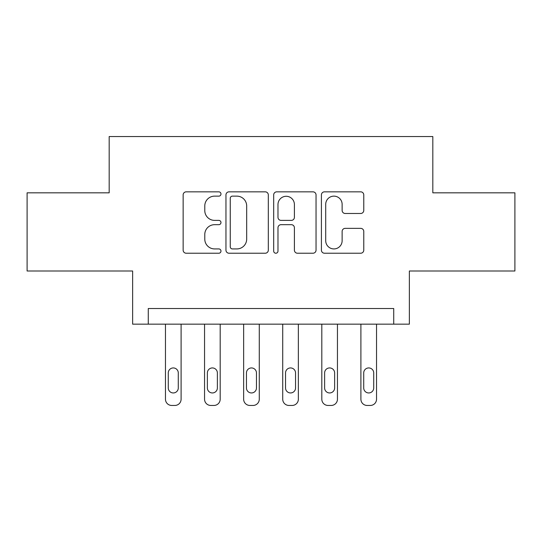 <?xml version="1.0" encoding="UTF-8"?>
<svg xmlns="http://www.w3.org/2000/svg" width="542" height="542" viewBox="0 0 542 542"><rect width="100%" height="100%" fill="white"/><g stroke="black" fill="none" stroke-linecap="round" stroke-linejoin="round"><path stroke-width="0.81" d="M220.973 193.989A2.148 2.148 0 0 0 218.819 191.841L186.211 191.841A3.069 3.069 0 0 0 183.142 194.91L183.142 250.153A3.069 3.069 0 0 0 186.211 253.222L218.819 253.222A2.148 2.148 0 0 0 220.973 251.075A2.148 2.148 0 0 0 218.819 248.927L214.605 248.927A9.824 9.824 0 0 1 204.781 239.11L204.781 234.503A9.824 9.824 0 0 1 214.605 224.679L218.819 224.679A2.148 2.148 0 0 0 220.973 222.532A2.148 2.148 0 0 0 218.819 220.384L214.605 220.384A9.824 9.824 0 0 1 204.781 210.56L204.781 205.96A9.824 9.824 0 0 1 214.605 196.136L218.819 196.136A2.148 2.148 0 0 0 220.973 193.989M360.701 213.48A3.069 3.069 0 0 0 363.77 210.411L363.77 194.91A3.069 3.069 0 0 0 360.701 191.841L324.482 191.841A3.069 3.069 0 0 0 321.413 194.91L321.413 250.153A3.069 3.069 0 0 0 324.482 253.222L360.701 253.222A3.069 3.069 0 0 0 363.77 250.153L363.77 231.434A3.069 3.069 0 0 0 360.701 228.365L345.2 228.365A3.069 3.069 0 0 0 342.131 231.434L342.131 240.716A8.211 8.211 0 0 1 333.919 248.927A8.211 8.211 0 0 1 325.708 240.716L325.708 204.348A8.211 8.211 0 0 1 333.919 196.136A8.211 8.211 0 0 1 342.131 204.348L342.131 210.411A3.069 3.069 0 0 0 345.2 213.48L360.701 213.48M393.729 324.157L409.366 324.157L409.366 271L514.9 271L514.9 192.83L432.821 192.83L432.821 136.543L109.179 136.543L109.179 192.83L27.1 192.83L27.1 271L132.634 271L132.634 324.157L393.729 324.157L393.729 308.52L148.271 308.52L148.271 324.157M268.317 194.91A3.069 3.069 0 0 0 265.248 191.841L229.029 191.841A3.069 3.069 0 0 0 225.96 194.91L225.96 250.153A3.069 3.069 0 0 0 229.029 253.222L265.248 253.222A3.069 3.069 0 0 0 268.317 250.153L268.317 194.91M276.752 191.841L312.971 191.841A3.069 3.069 0 0 1 316.04 194.91L316.04 250.153A3.069 3.069 0 0 1 312.971 253.222L297.47 253.222A3.069 3.069 0 0 1 294.401 250.153L294.401 227.748A3.069 3.069 0 0 0 291.332 224.679L281.054 224.679A3.069 3.069 0 0 0 277.985 227.748L277.985 251.075A2.148 2.148 0 0 1 275.837 253.222A2.148 2.148 0 0 1 273.683 251.075L273.683 194.91A3.069 3.069 0 0 1 276.752 191.841M232.403 196.136A2.148 2.148 0 0 0 230.255 198.284L230.255 246.779A2.148 2.148 0 0 0 232.403 248.927L236.854 248.927A9.824 9.824 0 0 0 246.678 239.11L246.678 205.96A9.824 9.824 0 0 0 236.854 196.136L232.403 196.136M294.401 204.503A8.211 8.211 0 0 0 286.196 196.292A8.211 8.211 0 0 0 277.985 204.503L277.985 217.315A3.069 3.069 0 0 0 281.054 220.384L291.332 220.384A3.069 3.069 0 0 0 294.401 217.315L294.401 204.503M181.103 324.157L181.103 399.203A6.253 6.253 0 0 1 174.849 405.457L171.719 405.457A6.253 6.253 0 0 1 165.466 399.203L165.466 324.157M178.284 387.95L178.284 372.937A5 5 0 0 0 173.284 367.937A5 5 0 0 0 168.277 372.937L168.277 387.95A5 5 0 0 0 173.284 392.95A5 5 0 0 0 178.284 387.95M220.188 324.157L220.188 399.203A6.253 6.253 0 0 1 213.934 405.457L210.804 405.457A6.253 6.253 0 0 1 204.551 399.203L204.551 324.157M217.376 387.95L217.376 372.937A5 5 0 0 0 212.369 367.937A5 5 0 0 0 207.369 372.937L207.369 387.95A5 5 0 0 0 212.369 392.95A5 5 0 0 0 217.376 387.95M259.272 324.157L259.272 399.203A6.253 6.253 0 0 1 253.019 405.457L249.896 405.457A6.253 6.253 0 0 1 243.643 399.203L243.643 324.157M256.461 387.95L256.461 372.937A5 5 0 0 0 251.454 367.937A5 5 0 0 0 246.454 372.937L246.454 387.95A5 5 0 0 0 251.454 392.95A5 5 0 0 0 256.461 387.95M298.357 324.157L298.357 399.203A6.253 6.253 0 0 1 292.104 405.457L288.981 405.457A6.253 6.253 0 0 1 282.728 399.203L282.728 324.157M295.546 387.95L295.546 372.937A5 5 0 0 0 290.546 367.937A5 5 0 0 0 285.539 372.937L285.539 387.95A5 5 0 0 0 290.546 392.95A5 5 0 0 0 295.546 387.95M337.449 324.157L337.449 399.203A6.253 6.253 0 0 1 331.196 405.457L328.066 405.457A6.253 6.253 0 0 1 321.812 399.203L321.812 324.157M334.631 387.95L334.631 372.937A5 5 0 0 0 329.631 367.937A5 5 0 0 0 324.624 372.937L324.624 387.95A5 5 0 0 0 329.631 392.95A5 5 0 0 0 334.631 387.95M376.534 324.157L376.534 399.203A6.253 6.253 0 0 1 370.281 405.457L367.151 405.457A6.253 6.253 0 0 1 360.897 399.203L360.897 324.157M373.723 387.95L373.723 372.937A5 5 0 0 0 368.716 367.937A5 5 0 0 0 363.716 372.937L363.716 387.95A5 5 0 0 0 368.716 392.95A5 5 0 0 0 373.723 387.95"/></g></svg>
